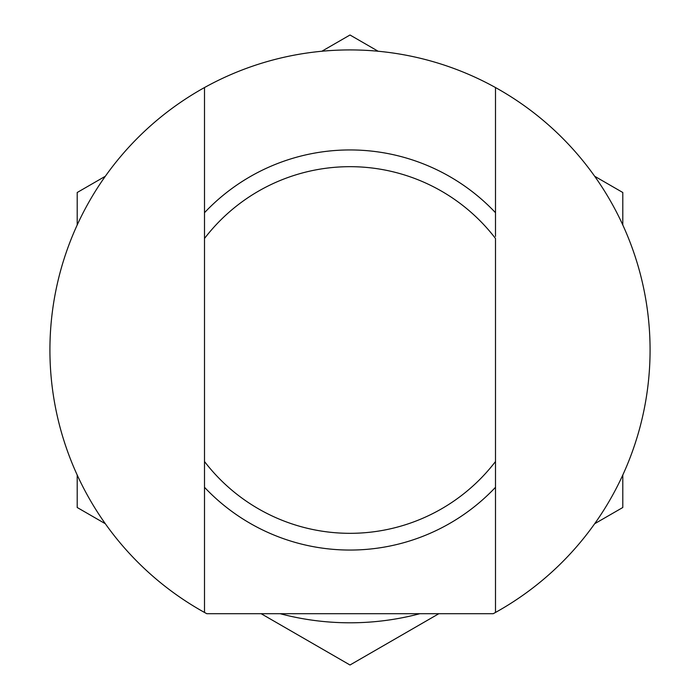 <?xml version="1.0" encoding="UTF-8"?>
<svg xmlns="http://www.w3.org/2000/svg" width="700" height="700" viewBox="0 0 700 700"><rect width="100%" height="100%" fill="white"/><g stroke="black" fill="none" stroke-linecap="round" stroke-linejoin="round"><path stroke-width="1.05" d="M105.341 523.74L77.201 507.5L77.201 475.011M77.201 224.989L77.201 192.5L105.341 176.26M378.14 51.24L350 35L321.86 51.24M261.152 613.707L350 665L438.848 613.707M280.158 613.707A272.799 272.799 0 0 0 419.842 613.707M622.799 224.989L622.799 192.5L594.659 176.26M594.659 523.74L622.799 507.5L622.799 475.011M495.495 87.553A300.081 300.081 0 0 0 49.919 350A300.081 300.081 0 0 0 204.505 612.447L204.505 238.473A183.321 183.321 0 0 1 495.495 238.473L495.495 612.447A300.081 300.081 0 0 0 495.495 87.553L495.495 236.39M495.495 463.61L495.495 461.528A183.321 183.321 0 0 1 204.505 461.528L204.505 487.305A200.051 200.051 0 0 0 495.495 487.305M204.505 236.39L204.505 87.553M204.505 612.447A300.081 300.081 0 0 0 206.798 613.707L493.202 613.707A300.081 300.081 0 0 0 495.495 612.447M495.495 212.695A200.051 200.051 0 0 0 204.505 212.695L204.505 238.473L204.505 212.695M204.505 487.305L204.505 463.61"/></g></svg>
